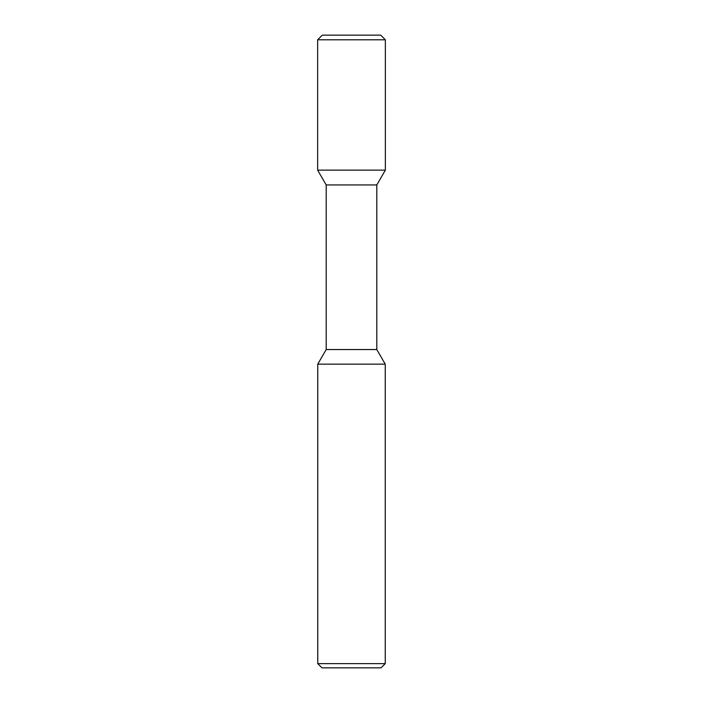 <?xml version="1.0" encoding="UTF-8"?>
<svg xmlns="http://www.w3.org/2000/svg" width="703" height="703" viewBox="0 0 703 703"><rect width="100%" height="100%" fill="white"/><g stroke="black" fill="none" stroke-linecap="round" stroke-linejoin="round"><path stroke-width="1.05" d="M326.192 184.942L326.192 349.54L376.808 349.54L376.808 184.942L326.192 184.942L317.642 170.126L385.358 170.126L385.358 39.79L317.642 39.79L322.282 35.15L380.718 35.15L385.358 39.79L380.718 35.15M326.192 349.54L317.756 364.154L385.244 364.154L376.808 349.54M317.756 663.632L321.974 667.85L381.026 667.85L385.244 663.632L317.756 663.632L317.756 364.154M317.642 170.126L317.642 39.79M376.808 184.942L385.358 170.126L385.358 39.79M385.244 663.632L385.244 364.154"/></g></svg>
